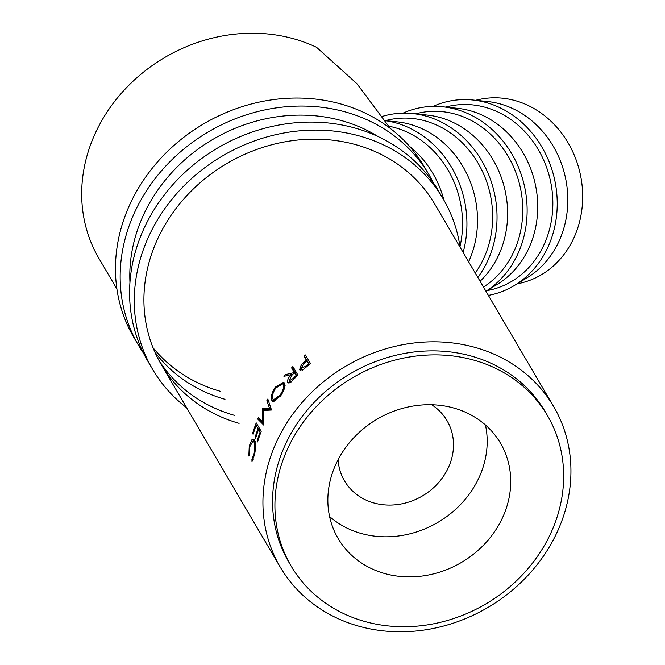 <?xml version="1.0" encoding="UTF-8"?>
<svg xmlns="http://www.w3.org/2000/svg" width="665" height="665" viewBox="0 0 665 665"><rect width="100%" height="100%" fill="white"/><g stroke="black" fill="none" stroke-linecap="round" stroke-linejoin="round"><path stroke-width="1" d="M516.929 283.947L520.13 283.224A94.131 82.651 -102.7 0 0 575.009 235.335A94.131 82.651 -102.7 0 0 563.396 135.585A94.131 82.651 -102.7 0 0 478.758 99.567L475.558 100.282M454.203 408.152A94.131 83.133 -30.4 0 1 500.454 443.131A94.131 83.133 -30.4 0 1 486.68 541.775A94.131 83.133 -30.4 0 1 384.37 573.454A94.131 83.133 -30.4 0 1 338.119 538.475A94.131 83.133 -30.4 0 1 351.893 439.831A94.131 83.133 -30.4 0 1 454.203 408.152M485.45 424.993A94.131 83.133 -30.4 0 1 453.746 510.986A94.131 83.133 -30.4 0 1 360.837 533.38A94.131 83.133 -30.4 0 1 329.591 516.539M431.676 404.752A59.451 52.502 -30.4 0 1 447.013 420.621A59.451 52.502 -30.4 0 1 449.124 465.932A59.451 52.502 -30.4 0 1 398.252 504.469A59.451 52.502 -30.4 0 1 344.487 480.837A59.451 52.502 -30.4 0 1 338.094 459.714M433.131 106.375A99.085 86.999 77.3 0 1 472.807 99.999L487.603 101.537A94.131 82.651 77.3 0 1 560.138 238.685A94.131 82.651 77.3 0 1 527.279 277.646L514.569 285.385A99.085 86.999 77.3 0 1 488.376 295.393M472.807 99.999A99.085 86.999 77.3 0 1 549.157 244.371A99.085 86.999 77.3 0 1 514.569 285.385M445.459 107.065L448.925 106.284A94.131 82.651 77.3 0 1 533.571 142.31A94.131 82.651 77.3 0 1 545.175 242.06A94.131 82.651 77.3 0 1 490.296 289.94L486.83 290.721M403.032 113.158A99.085 86.999 77.3 0 1 442.707 106.782L457.503 108.312A94.131 82.651 77.3 0 1 530.038 245.468A94.131 82.651 77.3 0 1 497.179 284.429L485.949 291.262M442.707 106.782A99.085 86.999 77.3 0 1 519.057 251.154A99.085 86.999 77.3 0 1 485.94 291.245M415.359 113.848L418.825 113.067A94.131 82.651 77.3 0 1 503.471 149.093A94.131 82.651 77.3 0 1 515.076 248.843A94.131 82.651 77.3 0 1 483.463 287.031M382.674 116.308A99.085 86.999 77.3 0 1 412.608 113.557L427.404 115.095A94.131 82.651 77.3 0 1 499.939 252.251A94.131 82.651 77.3 0 1 480.072 281.262M412.608 113.557A99.085 86.999 77.3 0 1 488.958 257.929A99.085 86.999 77.3 0 1 477.827 277.438M385.476 120.581L388.726 119.85A94.131 82.651 77.3 0 1 473.372 155.868A94.131 82.651 77.3 0 1 484.976 255.618A94.131 82.651 77.3 0 1 475.234 273.024M385.525 120.656L397.304 121.878A94.131 82.651 77.3 0 1 469.839 259.034A94.131 82.651 77.3 0 1 468.626 261.777M385.567 120.722A99.085 86.999 77.3 0 1 463.131 252.409M389 126.242A94.131 82.651 77.3 0 1 459.981 246.582M409.499 146.317A94.131 82.651 77.3 0 1 443.962 200.232M305.202 361.062A158.536 140.007 149.6 0 1 306.332 360.089L304.03 356.174A158.536 140.007 149.6 0 1 305.468 354.969L310.447 363.447A158.536 140.007 149.6 0 0 307.338 366.107L303.73 369.158L299.566 369.748L301.328 364.744L305.202 361.062L305.883 361.777M292.849 372.89A158.536 140.007 149.6 0 1 293.888 371.793L291.594 367.878A158.536 140.007 149.6 0 1 292.891 366.548L297.878 375.027A158.536 140.007 149.6 0 0 294.994 378.019L291.76 381.369L288.12 382.774L287.77 382.367C287.164 380.247 288.336 377.645 291.278 374.57L283.947 376.357A158.536 140.007 149.6 0 1 285.435 374.611L292.849 372.89L293.598 373.506M280.563 395.991L272.866 401.51L271.927 400.588C270.564 397.354 271.669 392.89 275.227 387.205L283.681 382.234L284.387 383.007C285.576 386.124 284.304 390.446 280.563 395.991M262.492 408.751A158.536 140.007 149.6 0 0 262.309 409.116L262.808 421.776L258.452 417.429A158.536 140.007 149.6 0 0 257.754 419.091L263.781 425.126A158.536 140.007 149.6 0 1 263.88 424.893L263.307 410.438L271.328 410.039A158.536 140.007 149.6 0 1 271.453 409.815L267.82 399.017A158.536 140.007 149.6 0 0 266.889 400.596L269.525 408.401L262.492 408.751L264.653 409.532L271.628 409.283L269.525 408.401M257.081 441.078A158.536 140.007 149.6 0 1 260.082 432.175L258.544 429.565A158.536 140.007 149.6 0 0 255.551 438.468L255.044 437.595A158.536 140.007 149.6 0 1 258.037 428.692L256.116 425.425A158.536 140.007 149.6 0 0 253.124 434.328L252.617 433.464A158.536 140.007 149.6 0 1 256.241 422.89L261.22 431.369A158.536 140.007 149.6 0 0 257.596 441.942L257.081 441.078L257.821 441.203M251.985 461.41L251.919 459.39L254.013 453.854C255.069 448.584 255.044 444.569 253.922 441.818L252.983 441.028L249.774 446.789L249.358 455.043L248.835 456.04L249.259 445.932L251.985 439.557L253.182 439.116L254.421 440.18C255.784 443.513 255.817 448.393 254.504 454.827L251.985 461.41M390.322 128.453L356.897 83.674L316.548 47.298A158.536 140.007 149.6 0 0 294.495 39.002A158.536 140.007 149.6 0 0 122.177 92.352A158.536 140.007 149.6 0 0 98.985 258.494L116.924 289.026M475.733 347.596A158.536 140.007 149.6 0 0 303.423 400.945A158.536 140.007 149.6 0 0 280.231 567.087A158.536 140.007 149.6 0 0 358.127 625.998A158.536 140.007 149.6 0 0 530.446 572.648A158.536 140.007 149.6 0 0 553.637 406.506A158.536 140.007 149.6 0 0 475.733 347.596M547.445 415.534L545.092 411.527A148.628 131.263 149.6 0 0 472.059 356.29A148.628 131.263 149.6 0 0 310.522 406.315A148.628 131.263 149.6 0 0 288.776 562.066L291.129 566.073A148.628 131.263 149.6 0 0 364.162 621.31A148.628 131.263 149.6 0 0 525.699 571.285A148.628 131.263 149.6 0 0 547.445 415.534A148.628 131.263 149.6 0 0 474.411 360.297A148.628 131.263 149.6 0 0 312.874 410.322A148.628 131.263 149.6 0 0 291.129 566.073M251.919 459.39L253.215 459.44M254.013 453.854L254.687 453.904M253.922 441.818L255.102 441.992M249.259 445.932L249.949 445.991M253.34 441.078L254.263 439.931M251.985 439.557L254.321 439.881M260.082 432.175L260.846 432.35M258.544 429.565L260.414 430.006M255.044 437.595L255.776 437.72M258.037 428.692L259.907 429.133M256.116 425.425L257.987 425.866M252.617 433.464L253.348 433.588M264.653 409.532A156.059 137.821 149.6 0 0 264.471 409.889L262.309 409.116M263.739 422.059L262.808 421.776M264.487 410.372L264.471 409.889M260.206 419.183A156.059 137.821 149.6 0 0 259.982 419.706L257.754 419.091M263.814 423.588L259.982 419.706M268.976 401.51L266.889 400.596M271.927 400.588L273.98 401.56L273.398 399.607M275.227 387.205L276.041 387.67M282.268 383.639L284.454 383.123M284.903 385.392L282.658 383.83L275.784 388.019C272.783 392.674 271.827 396.348 272.899 399.042L273.614 399.74L279.998 395.193C283.091 390.629 284.163 387.055 283.232 384.453L282.658 383.83M273.614 399.74L275.917 400.845M285.102 385.675L283.232 384.453M280.796 395.65L279.998 395.193M287.77 382.367L288.602 382.965M289.333 382.899L289.483 381.402M291.278 374.57L292.026 375.168M285.435 374.611L287.23 375.925M291.694 374.902L292.417 374.744M293.888 371.793L295.593 373.215A156.059 137.821 149.6 0 0 295.36 373.464M295.593 373.215L293.29 369.299L291.594 367.878M294.055 368.518A156.059 137.821 149.6 0 0 293.29 369.299M297.114 375.808L294.404 372.666L291.794 375.417L288.976 380.962L290.962 382.483M296.814 376.116L294.404 372.666M296.066 375.492A158.536 140.007 149.6 0 0 293.398 378.327L294.154 378.925M288.976 380.962L293.398 378.327M299.566 369.748L300.198 370.322M300.946 370.422L301.262 368.817M301.328 364.744L302.001 365.393M306.332 360.089L307.837 361.694A156.059 137.821 149.6 0 0 307.671 361.835M307.837 361.694L304.03 356.174M306.59 356.889A156.059 137.821 149.6 0 0 305.543 357.778M309.391 364.337L306.848 360.962L304.08 363.339L300.921 368.46L302.533 369.964M309.183 364.511L306.848 360.962M308.502 363.788A158.536 140.007 149.6 0 0 305.626 366.299L306.324 366.997M305.626 366.299L300.921 368.46L302.675 370.139M460.072 247.205A168.445 148.761 149.6 0 0 443.156 198.843L438.451 190.822A168.445 148.761 149.6 0 0 355.684 128.229A168.445 148.761 149.6 0 0 172.601 184.92A168.445 148.761 149.6 0 0 147.963 361.436L152.667 369.457A168.445 148.761 149.6 0 0 186.674 407.778M443.156 198.843A168.445 148.761 149.6 0 0 360.388 136.242A168.445 148.761 149.6 0 0 177.306 192.933A168.445 148.761 149.6 0 0 152.667 369.457M553.637 406.506L434.611 203.856A158.536 140.007 149.6 0 0 356.714 144.945A158.536 140.007 149.6 0 0 184.405 198.295A158.536 140.007 149.6 0 0 161.213 364.437A158.536 140.007 149.6 0 0 239.109 423.356M158.935 360.38A158.536 140.007 149.6 0 0 234.404 415.334M433.455 182.975A168.445 148.761 149.6 0 0 429.033 174.795L424.328 166.782A168.445 148.761 149.6 0 0 341.561 104.181A168.445 148.761 149.6 0 0 158.478 160.872A168.445 148.761 149.6 0 0 133.84 337.396L138.544 345.409A168.445 148.761 149.6 0 0 143.54 353.256M429.033 174.795A168.445 148.761 149.6 0 0 346.266 112.194A168.445 148.761 149.6 0 0 163.183 168.885A168.445 148.761 149.6 0 0 138.544 345.409M378.202 136.616A158.536 140.007 149.6 0 0 342.591 120.897A158.536 140.007 149.6 0 0 129.958 282.417M154.829 352.009A158.536 140.007 149.6 0 0 224.986 399.308M153.008 347.695A158.536 140.007 149.6 0 0 220.281 391.286M161.213 364.437L280.231 567.087M255.302 441.344L252.983 441.028"/></g></svg>
